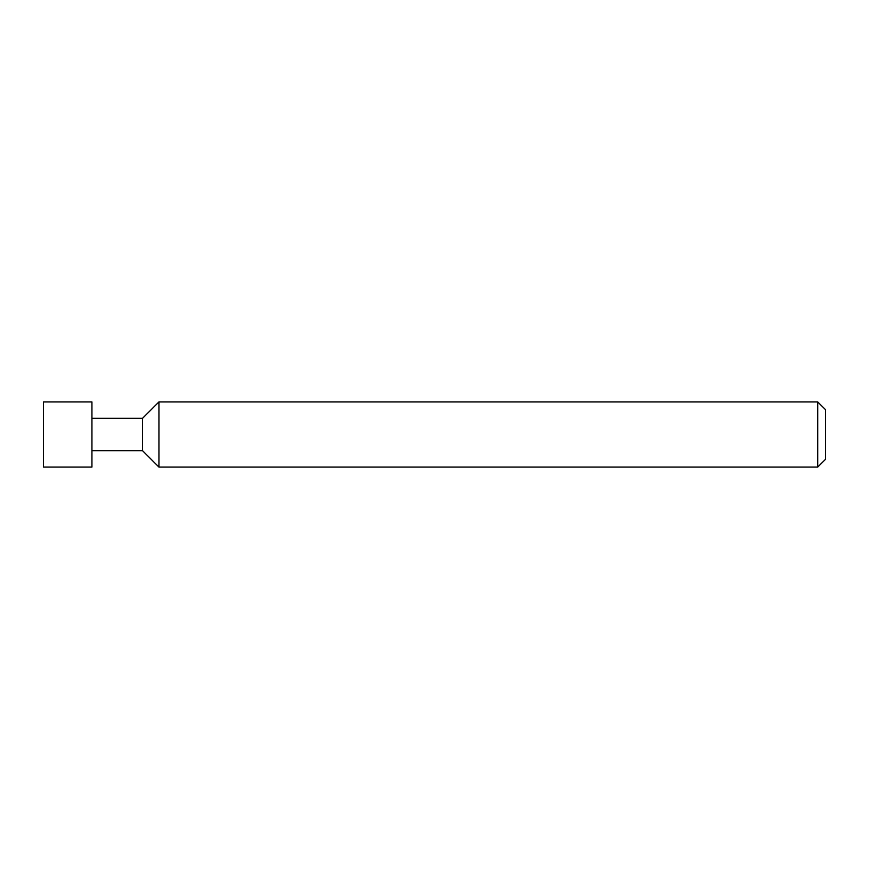 <?xml version="1.0" encoding="UTF-8"?>
<svg xmlns="http://www.w3.org/2000/svg" width="869" height="869" viewBox="0 0 869 869"><rect width="100%" height="100%" fill="white"/><g stroke="black" fill="none" stroke-linecap="round" stroke-linejoin="round"><path stroke-width="0.65" stroke-dasharray="4.34 3.26" d="M91.94 401.912L91.94 467.087M43.45 467.087L43.45 401.912M142.516 418.337L142.516 450.663M158.94 401.912L158.94 467.087M825.55 459.267L825.55 409.733M817.729 401.912L817.729 467.087"/><path stroke-width="1.3" d="M91.94 467.087L91.94 401.912L43.45 401.912L43.45 467.087L91.94 467.087M142.516 450.663L142.516 418.337L158.94 401.912L158.94 467.087L142.516 450.663L91.94 450.663M817.729 401.912L825.55 409.733L825.55 459.267L817.729 467.087L817.729 401.912L158.94 401.912M817.729 467.087L158.94 467.087M142.516 418.337L91.94 418.337"/></g></svg>
